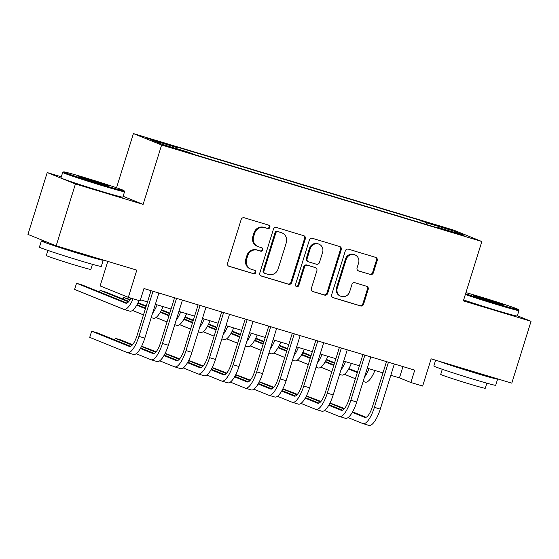 <?xml version="1.0" encoding="UTF-8"?>
<svg xmlns="http://www.w3.org/2000/svg" width="559" height="559" viewBox="0 0 559 559"><rect width="100%" height="100%" fill="white"/><g stroke="black" fill="none" stroke-linecap="round" stroke-linejoin="round"><path stroke-width="0.84" d="M269.899 227.366A1.782 1.691 112 0 0 268.809 225.172L244.255 217.772A2.543 2.411 112 0 0 241.188 219.505L227.569 263.219A2.543 2.411 112 0 0 229.127 266.343L253.681 273.742A1.782 1.691 112 0 0 254.883 270.395A1.782 1.691 112 0 0 254.743 270.346L251.564 269.382A8.14 7.721 112 0 1 250.928 269.159A8.14 7.721 112 0 1 246.589 259.383L247.721 255.743A8.14 7.721 112 0 1 257.538 250.201L260.718 251.159A1.782 1.691 112 0 0 261.919 247.812A1.782 1.691 112 0 0 261.78 247.763L258.6 246.798A8.14 7.721 112 0 1 257.965 246.575A8.14 7.721 112 0 1 253.625 236.799L254.757 233.159A8.14 7.721 112 0 1 264.575 227.618L267.754 228.575A1.782 1.691 112 0 0 269.899 227.366M257.965 246.575L257.203 246.267A8.14 7.721 112 0 1 252.864 236.492L253.996 232.851A8.14 7.721 112 0 1 263.813 227.31L266.992 228.268A1.782 1.691 112 0 0 268.495 225.081M228.589 266.098L252.92 273.435A1.782 1.691 112 0 0 254.422 270.249M250.928 269.159L250.166 268.851A8.14 7.721 112 0 1 245.827 259.076L246.959 255.435A8.14 7.721 112 0 1 256.777 249.894L259.956 250.851A1.782 1.691 112 0 0 261.458 247.665M436.705 225.193L431.227 223.719L434.462 224.921L447.067 228.652L436.705 225.193M370.317 274.497A2.543 2.411 112 0 0 373.384 272.764L377.206 260.501A2.543 2.411 112 0 0 375.648 257.378L348.376 249.153A2.543 2.411 112 0 0 345.308 250.886L331.697 294.6A2.543 2.411 112 0 0 333.248 297.723L360.52 305.941A2.543 2.411 112 0 0 363.588 304.208L368.206 289.394A2.543 2.411 112 0 0 366.648 286.271L354.979 282.756A2.543 2.411 112 0 0 351.911 284.489L349.62 291.833A6.806 6.456 112 0 1 340.885 296.277A6.806 6.456 112 0 1 337.259 288.109L346.217 259.327A6.806 6.456 112 0 1 354.958 254.883A6.806 6.456 112 0 1 358.585 263.058L357.089 267.852A2.543 2.411 112 0 0 358.647 270.975L369.555 274.189A2.543 2.411 112 0 0 372.622 272.457L376.445 260.194A2.543 2.411 112 0 0 375.424 257.308M61.322 176.812L47.215 172.563L75.423 183.981L56.159 245.834L136.808 270.137L128.332 297.353L140.106 300.903L143.956 288.528L414.743 370.142L410.886 382.51L422.66 386.059L431.136 358.843L511.785 383.153L531.05 321.299L517.348 315.751M75.423 183.981L143.118 204.384L161.614 145.012L481.844 241.523L463.355 300.896L531.05 321.299M305.326 238.833A2.543 2.411 112 0 0 303.768 235.709L276.495 227.492A2.543 2.411 112 0 0 273.428 229.225L259.816 272.932A2.543 2.411 112 0 0 261.367 276.062L288.64 284.279A2.543 2.411 112 0 0 291.707 282.547L305.326 238.833L304.564 238.525A2.543 2.411 112 0 0 303.544 235.646M312.439 238.323L339.711 246.54A2.543 2.411 112 0 1 341.263 249.67L327.651 293.377A2.543 2.411 112 0 1 324.583 295.11L312.907 291.595A2.543 2.411 112 0 1 311.356 288.465L316.876 270.738A2.543 2.411 112 0 0 315.325 267.614L307.576 265.28A2.543 2.411 112 0 0 304.508 267.013L298.765 285.467A1.782 1.691 112 0 1 296.48 286.634A1.782 1.691 112 0 1 295.529 284.496L309.372 240.056A2.543 2.411 112 0 1 312.439 238.323M56.159 245.834L27.95 234.41L47.215 172.563M156.359 141.203L166.848 144.194L151.636 139.289L146.325 137.856L156.359 141.203M161.614 145.012L133.405 133.587L453.635 230.098L481.844 241.523M420.634 222.768L421.29 220.658L171.697 145.438L177.035 147.597L177.028 148.799M421.29 220.658L426.629 222.824L452.531 230.629L464.117 235.318L438.214 227.513L443.553 229.672L193.959 154.452L188.621 152.293L162.718 144.488L151.133 139.792L177.035 147.597M107.768 261.388L100.124 285.928L128.332 297.353M116.531 187.761L133.405 133.587M390.818 375.278L399.454 377.877L410.886 382.51M140.442 299.82L147.506 301.944M155.353 304.313L171.054 309.043M178.901 311.412L194.595 316.142M202.449 318.504L218.143 323.235M225.99 325.604L241.691 330.334M249.538 332.696L265.239 337.426M273.085 339.795L288.786 344.526M296.633 346.894L312.327 351.625M320.181 353.987L335.875 358.717M343.729 361.086L359.423 365.817M367.27 368.178L382.971 372.909M402.969 366.592L399.454 377.877M438.214 227.513L437.893 227.967M426.622 224.571L426.629 222.824M452.531 230.629L451.511 231.524M143.118 204.384L123.127 196.293M260.829 275.818L287.878 283.972A2.543 2.411 112 0 0 290.946 282.239L304.564 238.525M277.977 231.657A1.782 1.691 112 0 0 275.832 232.872L263.883 271.241A1.782 1.691 112 0 0 264.973 273.428L268.32 274.434A8.14 7.721 112 0 0 278.137 268.893L286.306 242.669A8.14 7.721 112 0 0 281.967 232.893A8.14 7.721 112 0 0 281.331 232.67L277.215 231.349A1.782 1.691 112 0 0 275.07 232.558L275.832 232.872M264.833 273.379L264.072 273.065A1.782 1.691 112 0 1 263.121 270.926L275.07 232.558M281.967 232.893L281.205 232.586A8.14 7.721 112 0 0 280.569 232.362L281.331 232.67M277.215 231.349L280.569 232.362M312.376 291.351L323.822 294.803A2.543 2.411 112 0 0 326.889 293.07L340.501 249.356A2.543 2.411 112 0 0 339.481 246.477M315.521 267.684L314.759 267.377A2.543 2.411 112 0 0 314.556 267.307L306.814 264.973A2.543 2.411 112 0 0 303.747 266.706L298.003 285.16L298.765 285.467M296.116 286.432A1.782 1.691 112 0 0 298.003 285.16M322.606 252.347A6.806 6.456 112 0 0 318.979 244.171A6.806 6.456 112 0 0 310.238 248.622L307.087 258.754A2.543 2.411 112 0 0 308.638 261.885L316.38 264.218A2.543 2.411 112 0 0 319.448 262.485L322.606 252.347M318.979 244.171L318.218 243.864A6.806 6.456 112 0 0 309.476 248.308L310.238 248.622M308.442 261.815L307.681 261.507A2.543 2.411 112 0 1 306.318 258.447L309.476 248.308M358.109 270.738L369.555 274.189M354.958 254.883L354.196 254.576A6.806 6.456 112 0 0 345.455 259.02L346.217 259.327M340.885 296.277L340.124 295.97A6.806 6.456 112 0 1 336.497 287.794L345.455 259.02M332.71 297.479L359.758 305.633A2.543 2.411 112 0 0 362.826 303.9L367.445 289.087A2.543 2.411 112 0 0 366.424 286.201M130.974 298.15A12.962 4.095 106.8 0 1 125.782 303.181A12.962 4.095 106.8 0 1 125.67 303.146L76.534 283.245L74.606 289.436L123.742 309.33A19.439 6.142 -73.2 0 0 123.909 309.386A19.439 6.142 -73.2 0 0 133.133 298.799M126.949 303.055L82.418 285.02L76.534 283.245M129.625 311.104A19.439 6.142 -73.2 0 0 129.8 311.16A19.439 6.142 -73.2 0 0 139.023 300.574M130.638 346.335L97.545 332.933L91.655 331.166L89.733 337.35L127.431 352.61A19.439 6.142 -73.2 0 0 127.599 352.673A19.439 6.142 -73.2 0 0 138.925 336.371L152.984 291.253M133.315 354.385A19.439 6.142 -73.2 0 0 133.489 354.448A19.439 6.142 -73.2 0 0 144.816 338.146L158.868 293.028M151.021 290.659L137.025 335.603A12.962 4.095 106.8 0 1 129.471 346.468A12.962 4.095 106.8 0 1 129.36 346.426L91.655 331.166M84.556 177.545A31.625 0.873 17.3 0 0 63.677 171.892A31.625 0.873 17.3 0 0 103.156 185.078A31.625 0.873 17.3 0 0 124.042 190.689A31.625 0.873 17.3 0 0 84.556 177.545M124.042 190.689L124.559 191.66A32.401 0.894 -162.7 0 1 124.559 191.688A32.401 0.894 -162.7 0 1 103.156 185.916A32.401 0.894 -162.7 0 1 62.685 172.417A32.401 0.894 -162.7 0 1 62.706 172.403L63.677 171.892M89.202 179.432A15.813 0.44 -162.7 0 1 108.942 186.028A15.813 0.44 -162.7 0 1 98.503 183.198A15.813 0.44 -162.7 0 1 78.763 176.623A15.813 0.44 -162.7 0 1 89.202 179.432M99.795 183.583A15.037 0.419 17.3 0 0 89.202 180.264A15.037 0.419 17.3 0 0 87.672 179.809M102.57 259.823A32.401 0.894 -162.7 0 1 103.219 260.221L101.291 266.405A32.401 0.894 -162.7 0 1 79.881 260.627A32.401 0.894 -162.7 0 1 39.416 247.134L41.345 240.95A32.401 0.894 -162.7 0 1 47.382 242.278M103.219 260.221A32.401 0.894 -162.7 0 1 81.81 254.443A32.401 0.894 -162.7 0 1 41.345 240.95M92.445 264.302L90.858 269.396A23.331 0.643 -162.7 0 1 75.444 265.239A23.331 0.643 -162.7 0 1 46.306 255.519L47.892 250.425M124.559 191.688L122.868 197.131A32.401 0.894 -162.7 0 1 101.458 191.36A32.401 0.894 -162.7 0 1 60.994 177.86L62.685 172.417M89.126 255.77L89.112 255.826A17.629 0.489 -162.7 0 1 77.463 252.682A17.629 0.489 -162.7 0 1 57.619 246.274M465.584 293.727A31.625 0.873 17.3 0 0 497.566 303.949A31.625 0.873 17.3 0 0 518.452 309.56A31.625 0.873 17.3 0 0 478.958 296.417A31.625 0.873 17.3 0 0 465.933 292.616M518.452 309.56L518.962 310.531A32.401 0.894 -162.7 0 1 518.969 310.559A32.401 0.894 -162.7 0 1 497.559 304.781A32.401 0.894 -162.7 0 1 465.347 294.502M483.612 298.296A15.813 0.44 -162.7 0 1 503.352 304.893A15.813 0.44 -162.7 0 1 492.912 302.063A15.813 0.44 -162.7 0 1 473.166 295.494A15.813 0.44 -162.7 0 1 483.612 298.296M494.205 302.454A15.037 0.419 17.3 0 0 483.612 299.135A15.037 0.419 17.3 0 0 482.082 298.674M496.979 378.688A32.401 0.894 -162.7 0 1 497.622 379.086L495.693 385.27A32.401 0.894 -162.7 0 1 474.291 379.498A32.401 0.894 -162.7 0 1 433.826 365.998L435.629 360.199M497.622 379.086A32.401 0.894 -162.7 0 1 476.219 373.307A32.401 0.894 -162.7 0 1 438.459 361.051M486.847 383.167L485.261 388.267A23.331 0.643 -162.7 0 1 469.846 384.103A23.331 0.643 -162.7 0 1 440.716 374.39L442.302 369.289M518.969 310.559L517.271 316.003A32.401 0.894 -162.7 0 1 495.868 310.224A32.401 0.894 -162.7 0 1 463.649 299.945M483.535 374.635L483.514 374.691A17.629 0.489 -162.7 0 1 471.873 371.553A17.629 0.489 -162.7 0 1 452.028 365.139M145.571 308.156L137.004 304.69M128.891 301.399L105.965 292.119L100.082 290.345L99.572 291.966M145.403 308.694L136.724 305.179M128.493 301.853L100.082 290.345M132.476 310.427L143.474 314.885M153.173 318.197A19.439 6.142 -73.2 0 0 153.341 318.26A19.439 6.142 -73.2 0 0 163.004 306.618M152.572 313.243A19.439 6.142 -73.2 0 0 157.121 304.844M169.118 315.255L160.552 311.782M146.241 305.99L138.059 302.678M130.219 299.498L123.623 297.444L123.12 299.065M168.951 315.793L160.265 312.278M146.074 306.535L137.807 303.181M129.912 299.987L123.623 297.444M156.017 317.526L167.022 321.977M176.721 325.296A19.439 6.142 -73.2 0 0 176.889 325.359A19.439 6.142 -73.2 0 0 186.552 313.718M176.12 320.342A19.439 6.142 -73.2 0 0 180.669 311.943M192.666 322.347L184.1 318.882M169.789 313.089L161.6 309.77M192.499 322.892L183.813 319.378M169.622 313.627L161.348 310.28M179.565 324.618L190.57 329.076M200.269 332.395A19.439 6.142 -73.2 0 0 200.436 332.451A19.439 6.142 -73.2 0 0 210.1 320.81M199.661 327.441A19.439 6.142 -73.2 0 0 204.217 319.035M216.207 329.447L207.648 325.974M193.337 320.181L185.148 316.869M216.04 329.985L207.361 326.47M193.169 320.726L184.896 317.379M203.113 331.718L214.118 336.169M223.817 339.488A19.439 6.142 -73.2 0 0 223.984 339.551A19.439 6.142 -73.2 0 0 233.648 327.909M223.209 334.534A19.439 6.142 -73.2 0 0 227.758 326.135M136.165 353.707L150.979 359.71A19.439 6.142 -73.2 0 0 151.147 359.765A19.439 6.142 -73.2 0 0 162.473 343.471L176.532 298.345M156.862 361.484A19.439 6.142 -73.2 0 0 157.03 361.54A19.439 6.142 -73.2 0 0 168.364 345.245L182.416 300.12M174.569 297.758L160.566 342.695A12.962 4.095 106.8 0 1 153.019 353.561A12.962 4.095 106.8 0 1 152.907 353.526L140.414 348.467M154.186 353.435L140.693 347.971M132.581 344.686L121.093 340.033L115.203 338.258L114.7 339.879M132.183 345.134L115.203 338.258M159.706 360.807L174.527 366.802A19.439 6.142 -73.2 0 0 174.694 366.865A19.439 6.142 -73.2 0 0 186.021 350.563L200.073 305.445M180.41 368.577A19.439 6.142 -73.2 0 0 180.578 368.64A19.439 6.142 -73.2 0 0 191.912 352.338L205.964 307.219M198.117 304.851L184.114 349.794A12.962 4.095 106.8 0 1 176.56 360.66A12.962 4.095 106.8 0 1 176.448 360.618L163.955 355.559M177.734 360.534L164.241 355.07M156.129 351.779L141.616 346.217M155.73 352.233L141.497 346.468M183.254 367.906L198.068 373.901A19.439 6.142 -73.2 0 0 198.242 373.964A19.439 6.142 -73.2 0 0 209.569 357.662L223.621 312.537M203.958 375.676A19.439 6.142 -73.2 0 0 204.126 375.739A19.439 6.142 -73.2 0 0 215.453 359.437L229.511 314.312M221.657 311.95L207.662 356.894A12.962 4.095 106.8 0 1 200.108 367.759A12.962 4.095 106.8 0 1 199.996 367.717L187.503 362.658M201.282 367.626L187.789 362.162M179.67 358.878L165.164 353.316M179.278 359.325L165.038 353.561M206.802 374.998L221.616 381A19.439 6.142 -73.2 0 0 221.79 381.056A19.439 6.142 -73.2 0 0 233.117 364.761L247.169 319.636M227.506 382.775A19.439 6.142 -73.2 0 0 227.674 382.831A19.439 6.142 -73.2 0 0 239 366.529L253.052 321.411M245.205 319.042L231.209 363.986A12.962 4.095 106.8 0 1 223.656 374.851A12.962 4.095 106.8 0 1 223.544 374.816L211.05 369.758M224.83 374.726L211.337 369.261M203.217 365.977L188.711 360.415M202.826 366.424L188.586 360.66M239.755 336.539L231.188 333.073M216.885 327.281L208.696 323.968M239.587 337.084L230.909 333.569M216.717 327.819L208.444 324.472M226.661 338.81L237.659 343.268M247.364 346.587A19.439 6.142 -73.2 0 0 247.532 346.643A19.439 6.142 -73.2 0 0 257.196 335.009M246.757 341.633A19.439 6.142 -73.2 0 0 251.305 333.234M230.35 382.097L245.163 388.093A19.439 6.142 -73.2 0 0 245.331 388.156A19.439 6.142 -73.2 0 0 256.665 371.854L270.717 326.736M251.054 389.868A19.439 6.142 -73.2 0 0 251.222 389.93A19.439 6.142 -73.2 0 0 262.548 373.629L276.6 328.51M268.753 326.142L254.757 371.085A12.962 4.095 106.8 0 1 247.204 381.951A12.962 4.095 106.8 0 1 247.092 381.909L234.598 376.85M248.378 381.818L234.878 376.354M226.765 373.07L212.259 367.508M226.374 373.524L212.134 367.759M263.303 343.638L254.736 340.172M240.433 334.38L232.244 331.061M263.135 344.176L254.457 340.662M240.265 334.918L231.992 331.571M250.208 345.909L261.207 350.367M270.905 353.679A19.439 6.142 -73.2 0 0 271.08 353.742A19.439 6.142 -73.2 0 0 280.744 342.101M270.304 348.725A19.439 6.142 -73.2 0 0 274.853 340.326M253.898 389.19L268.711 395.192A19.439 6.142 -73.2 0 0 268.879 395.248A19.439 6.142 -73.2 0 0 280.206 378.953L294.265 333.828M274.595 396.967A19.439 6.142 -73.2 0 0 274.769 397.023A19.439 6.142 -73.2 0 0 286.096 380.728L300.148 335.603M292.301 333.241L278.305 378.177A12.962 4.095 106.8 0 1 270.752 389.043A12.962 4.095 106.8 0 1 270.64 389.008L258.146 383.949M271.919 388.917L258.426 383.453M250.313 380.169L235.807 374.607M249.922 380.616L235.681 374.851M286.851 350.738L278.284 347.265M263.981 341.472L255.791 338.16M286.683 351.276L278.005 347.761M263.806 342.017L255.54 338.663M273.749 353.008L284.755 357.46M294.453 360.779A19.439 6.142 -73.2 0 0 294.621 360.841A19.439 6.142 -73.2 0 0 304.285 349.2M293.852 355.824A19.439 6.142 -73.2 0 0 298.401 347.425M277.446 396.289L292.259 402.284A19.439 6.142 -73.2 0 0 292.427 402.347A19.439 6.142 -73.2 0 0 303.754 386.045L317.805 340.927M298.143 404.059A19.439 6.142 -73.2 0 0 298.31 404.122A19.439 6.142 -73.2 0 0 309.644 387.82L323.696 342.702M315.849 340.333L301.846 385.277A12.962 4.095 106.8 0 1 294.3 396.142A12.962 4.095 106.8 0 1 294.181 396.1L281.694 391.041M295.466 396.017L281.974 390.552M273.861 387.261L259.348 381.699M273.463 387.715L259.229 381.951M310.399 357.83L301.832 354.364M287.522 348.571L279.339 345.252M310.231 358.375L301.546 354.86M287.354 349.109L279.081 345.762M297.297 360.101L308.302 364.559M318.001 367.878A19.439 6.142 -73.2 0 0 318.169 367.934A19.439 6.142 -73.2 0 0 327.833 356.293M317.4 362.924A19.439 6.142 -73.2 0 0 321.949 354.518M300.987 403.388L315.807 409.384A19.439 6.142 -73.2 0 0 315.975 409.447A19.439 6.142 -73.2 0 0 327.301 393.145L341.353 348.026M321.691 411.158A19.439 6.142 -73.2 0 0 321.858 411.221A19.439 6.142 -73.2 0 0 333.185 394.92L347.244 349.794M339.39 347.432L325.394 392.376A12.962 4.095 106.8 0 1 317.84 403.242A12.962 4.095 106.8 0 1 317.729 403.2L305.235 398.141M319.014 403.109L305.521 397.645M297.409 394.361L282.896 388.798M297.011 394.808L282.77 389.043M333.947 364.929L325.38 361.456M311.07 355.664L302.88 352.352M333.772 365.467L325.093 361.952M310.902 356.209L302.629 352.862M320.845 367.2L331.85 371.651M341.549 374.97A19.439 6.142 -73.2 0 0 341.717 375.033A19.439 6.142 -73.2 0 0 351.38 363.392M340.941 370.016A19.439 6.142 -73.2 0 0 345.497 361.617M324.534 410.481L339.348 416.483A19.439 6.142 -73.2 0 0 339.523 416.539A19.439 6.142 -73.2 0 0 350.849 400.244L364.901 355.119M345.238 418.258A19.439 6.142 -73.2 0 0 345.406 418.314A19.439 6.142 -73.2 0 0 356.733 402.019L370.792 356.894M362.938 354.525L348.942 399.468A12.962 4.095 106.8 0 1 341.388 410.334A12.962 4.095 106.8 0 1 341.276 410.299L328.783 405.24M342.562 410.208L329.069 404.744M320.95 401.46L306.444 395.898M320.559 401.907L306.318 396.142M357.487 372.021L348.921 368.556M334.617 362.763L326.428 359.451M357.32 372.567L348.641 369.052M334.45 363.301L326.176 359.954M344.393 374.292L355.398 378.75M365.097 382.07A19.439 6.142 -73.2 0 0 365.265 382.125A19.439 6.142 -73.2 0 0 374.928 370.491M364.489 377.115A19.439 6.142 -73.2 0 0 369.038 368.716M348.082 417.58L362.896 423.575A19.439 6.142 -73.2 0 0 363.064 423.638A19.439 6.142 -73.2 0 0 374.397 407.336L388.449 362.218M368.786 425.35A19.439 6.142 -73.2 0 0 368.954 425.413A19.439 6.142 -73.2 0 0 380.281 409.111L394.333 363.993M386.486 361.624L372.49 406.568A12.962 4.095 106.8 0 1 364.936 417.433A12.962 4.095 106.8 0 1 364.824 417.391L352.331 412.332M366.11 417.3L352.61 411.836M344.498 408.552L329.992 402.99M344.106 409.006L329.866 403.242M151.51 139.694L151.636 139.289M156.674 141.294L156.813 140.847M263.813 227.31L264.575 227.618M253.996 232.851L254.757 233.159M252.864 236.492L253.625 236.799M259.956 250.851L260.718 251.159M256.777 249.894L257.538 250.201M246.959 255.435L247.721 255.743M245.827 259.076L246.589 259.383M252.92 273.435L253.681 273.742M228.736 266.182L229.127 266.343M266.992 228.268L267.754 228.575M290.946 282.239L291.707 282.547M287.878 283.972L288.64 284.279M260.976 275.901L261.367 276.062M263.121 270.926L263.883 271.241M340.501 249.356L341.263 249.67M326.889 293.07L327.651 293.377M323.822 294.803L324.583 295.11M312.523 291.435L312.907 291.595M314.556 267.307L315.325 267.614M306.814 264.973L307.576 265.28M303.747 266.706L304.508 267.013M306.318 258.447L307.087 258.754M358.256 270.822L358.647 270.975M336.497 287.794L337.259 288.109M367.445 289.087L368.206 289.394M362.826 303.9L363.588 304.208M359.758 305.633L360.52 305.941M332.857 297.563L333.248 297.723M376.445 260.194L377.206 260.501M372.622 272.457L373.384 272.764M138.925 336.371L144.816 338.146M162.473 343.471L168.364 345.245M186.021 350.563L191.912 352.338M209.569 357.662L215.453 359.437M233.117 364.761L239 366.529M256.665 371.854L262.548 373.629M280.206 378.953L286.096 380.728M303.754 386.045L309.644 387.82M327.301 393.145L333.185 394.92M350.849 400.244L356.733 402.019M374.397 407.336L380.281 409.111M123.909 309.386L129.8 311.16M127.599 352.673L133.489 354.448M151.209 317.617L153.341 318.26M174.757 324.709L176.889 325.359M198.305 331.808L200.436 332.451M221.846 338.908L223.984 339.551M151.147 359.765L157.03 361.54M174.694 366.865L180.578 368.64M198.242 373.964L204.126 375.739M221.79 381.056L227.674 382.831M245.394 346L247.532 346.643M245.331 388.156L251.222 389.93M268.942 353.099L271.08 353.742M268.879 395.248L274.769 397.023M292.49 360.192L294.621 360.841M292.427 402.347L298.31 404.122M316.038 367.291L318.169 367.934M315.975 409.447L321.858 411.221M339.586 374.39L341.717 375.033M339.523 416.539L345.406 418.314M363.126 381.483L365.265 382.125M363.064 423.638L368.954 425.413"/></g></svg>
